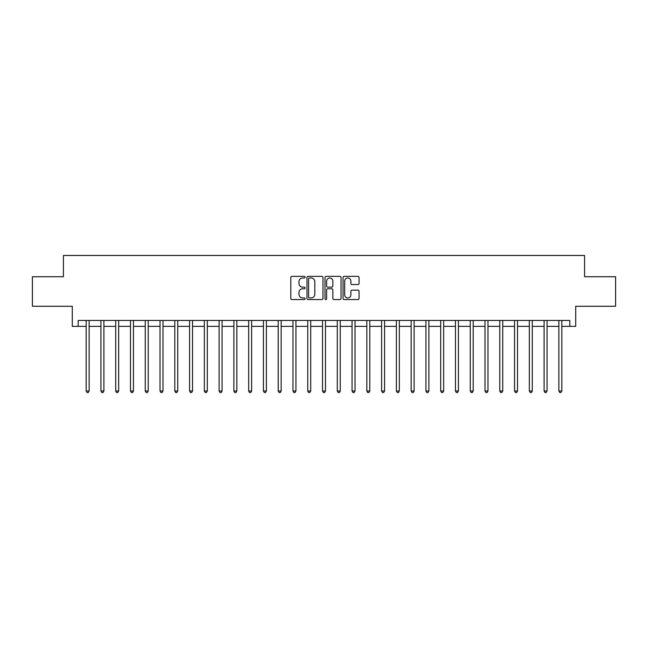 <?xml version="1.0" encoding="UTF-8"?>
<svg xmlns="http://www.w3.org/2000/svg" width="648" height="648" viewBox="0 0 648 648"><rect width="100%" height="100%" fill="white"/><g stroke="black" fill="none" stroke-linecap="round" stroke-linejoin="round"><path stroke-width="0.97" d="M305.095 277.166A0.81 0.81 0 0 0 304.276 276.356L291.956 276.356A1.158 1.158 0 0 0 290.798 277.514L290.798 298.396A1.158 1.158 0 0 0 291.956 299.554L304.276 299.554A0.81 0.81 0 0 0 305.095 298.744A0.81 0.81 0 0 0 304.276 297.934L302.689 297.934A3.71 3.71 0 0 1 298.971 294.216L298.971 292.483A3.71 3.71 0 0 1 302.689 288.765L304.276 288.765A0.81 0.81 0 0 0 305.095 287.955A0.81 0.81 0 0 0 304.276 287.145L302.689 287.145A3.71 3.71 0 0 1 298.971 283.435L298.971 281.694A3.71 3.71 0 0 1 302.689 277.984L304.276 277.984A0.81 0.81 0 0 0 305.095 277.166M357.899 284.537A1.158 1.158 0 0 0 359.057 283.37L359.057 277.514A1.158 1.158 0 0 0 357.899 276.356L344.209 276.356A1.158 1.158 0 0 0 343.051 277.514L343.051 298.396A1.158 1.158 0 0 0 344.209 299.554L357.899 299.554A1.158 1.158 0 0 0 359.057 298.396L359.057 291.317A1.158 1.158 0 0 0 357.899 290.158L352.042 290.158A1.158 1.158 0 0 0 350.884 291.317L350.884 294.832A3.102 3.102 0 0 1 347.782 297.934A3.102 3.102 0 0 1 344.679 294.832L344.679 281.086A3.102 3.102 0 0 1 347.782 277.984A3.102 3.102 0 0 1 350.884 281.086L350.884 283.37A1.158 1.158 0 0 0 352.042 284.537L357.899 284.537M78.189 326.365L78.189 320.452L569.811 320.452L569.811 326.365L575.716 326.365L575.716 306.277L615.6 306.277L615.6 276.728L584.577 276.728L584.577 255.458L63.423 255.458L63.423 276.728L32.4 276.728L32.4 306.277L72.284 306.277L72.284 326.365L86.168 326.365M322.988 277.514A1.158 1.158 0 0 0 321.821 276.356L308.14 276.356A1.158 1.158 0 0 0 306.974 277.514L306.974 298.396A1.158 1.158 0 0 0 308.14 299.554L321.821 299.554A1.158 1.158 0 0 0 322.988 298.396L322.988 277.514M326.179 276.356L339.86 276.356A1.158 1.158 0 0 1 341.026 277.514L341.026 298.396A1.158 1.158 0 0 1 339.86 299.554L334.004 299.554A1.158 1.158 0 0 1 332.845 298.396L332.845 289.931A1.158 1.158 0 0 0 331.687 288.765L327.799 288.765A1.158 1.158 0 0 0 326.641 289.931L326.641 298.744A0.81 0.81 0 0 1 325.831 299.554A0.81 0.81 0 0 1 325.013 298.744L325.013 277.514A1.158 1.158 0 0 1 326.179 276.356M89.124 326.365L100.942 326.365M103.899 326.365L115.717 326.365M118.665 326.365L130.483 326.365M133.439 326.365L145.257 326.365M148.214 326.365L160.032 326.365M162.988 326.365L174.806 326.365M177.755 326.365L189.572 326.365M192.529 326.365L204.347 326.365M207.303 326.365L219.121 326.365M222.07 326.365L233.888 326.365M236.844 326.365L248.662 326.365M251.618 326.365L263.436 326.365M266.393 326.365L278.211 326.365M281.159 326.365L292.977 326.365M295.934 326.365L307.751 326.365M310.708 326.365L322.526 326.365M325.474 326.365L337.292 326.365M340.249 326.365L352.067 326.365M355.023 326.365L366.841 326.365M369.789 326.365L381.607 326.365M384.564 326.365L396.382 326.365M399.338 326.365L411.156 326.365M414.113 326.365L425.93 326.365M428.879 326.365L440.697 326.365M443.653 326.365L455.471 326.365M458.428 326.365L470.245 326.365M473.194 326.365L485.012 326.365M487.968 326.365L499.786 326.365M502.743 326.365L514.561 326.365M517.517 326.365L529.335 326.365M532.283 326.365L544.101 326.365M547.058 326.365L558.876 326.365M561.832 326.365L569.811 326.365M309.412 277.984A0.81 0.81 0 0 0 308.602 278.794L308.602 297.116A0.81 0.81 0 0 0 309.412 297.934L311.097 297.934A3.71 3.71 0 0 0 314.807 294.216L314.807 281.694A3.71 3.71 0 0 0 311.097 277.984L309.412 277.984M332.845 281.143A3.102 3.102 0 0 0 329.743 278.041A3.102 3.102 0 0 0 326.641 281.143L326.641 285.987A1.158 1.158 0 0 0 327.799 287.145L331.687 287.145A1.158 1.158 0 0 0 332.845 285.987L332.845 281.143M89.27 320.452L89.213 320.606A1.183 1.183 90.6 0 0 89.124 321.044L89.124 391.003L86.168 391.003L86.168 321.044A1.183 1.183 90.6 0 0 86.087 320.606L86.022 320.452M89.124 391.003L88.241 392.542L87.059 392.542L86.168 391.003M104.044 320.452L103.98 320.606A1.183 1.183 0 0 0 103.899 321.044L103.899 391.003L100.942 391.003L100.942 321.044A1.183 1.183 0 0 0 100.853 320.606L100.796 320.452M103.899 391.003L103.008 392.542L101.825 392.542L100.942 391.003M118.811 320.452L118.754 320.606A1.183 1.183 0 0 0 118.665 321.044L118.665 391.003L115.717 391.003L115.717 321.044A1.183 1.183 0 0 0 115.628 320.606L115.571 320.452M118.665 391.003L117.782 392.542L116.599 392.542L115.717 391.003M133.585 320.452L133.529 320.606A1.183 1.183 0 0 0 133.439 321.044L133.439 391.003L130.483 391.003L130.483 321.044A1.183 1.183 0 0 0 130.402 320.606L130.337 320.452M133.439 391.003L132.556 392.542L131.374 392.542L130.483 391.003M148.36 320.452L148.295 320.606A1.183 1.183 0 0 0 148.214 321.044L148.214 391.003L145.257 391.003L145.257 321.044A1.183 1.183 0 0 0 145.176 320.606L145.112 320.452M148.214 391.003L147.323 392.542L146.148 392.542L145.257 391.003M163.134 320.452L163.069 320.606A1.183 1.183 0 0 0 162.988 321.044L162.988 391.003L160.032 391.003L160.032 321.044A1.183 1.183 0 0 0 159.943 320.606L159.886 320.452M162.988 391.003L162.097 392.542L160.915 392.542L160.032 391.003M177.9 320.452L177.844 320.606A1.183 1.183 0 0 0 177.755 321.044L177.755 391.003L174.806 391.003L174.806 321.044A1.183 1.183 0 0 0 174.717 320.606L174.66 320.452M177.755 391.003L176.872 392.542L175.689 392.542L174.806 391.003M192.675 320.452L192.618 320.606A1.183 1.183 0 0 0 192.529 321.044L192.529 391.003L189.572 391.003L189.572 321.044A1.183 1.183 0 0 0 189.491 320.606L189.427 320.452M192.529 391.003L191.646 392.542L190.463 392.542L189.572 391.003M207.449 320.452L207.384 320.606A1.183 1.183 0 0 0 207.303 321.044L207.303 391.003L204.347 391.003L204.347 321.044A1.183 1.183 0 0 0 204.258 320.606L204.201 320.452M207.303 391.003L206.412 392.542L205.23 392.542L204.347 391.003M222.215 320.452L222.159 320.606A1.183 1.183 0 0 0 222.07 321.044L222.07 391.003L219.121 391.003L219.121 321.044A1.183 1.183 0 0 0 219.032 320.606L218.975 320.452M222.07 391.003L221.187 392.542L220.004 392.542L219.121 391.003M236.99 320.452L236.933 320.606A1.183 1.183 0 0 0 236.844 321.044L236.844 391.003L233.888 391.003L233.888 321.044A1.183 1.183 0 0 0 233.806 320.606L233.742 320.452M236.844 391.003L235.961 392.542L234.779 392.542L233.888 391.003M251.764 320.452L251.699 320.606A1.183 1.183 0 0 0 251.618 321.044L251.618 391.003L248.662 391.003L248.662 321.044A1.183 1.183 0 0 0 248.581 320.606L248.516 320.452M251.618 391.003L250.727 392.542L249.553 392.542L248.662 391.003M266.539 320.452L266.474 320.606A1.183 1.183 0 0 0 266.393 321.044L266.393 391.003L263.436 391.003L263.436 321.044A1.183 1.183 0 0 0 263.347 320.606L263.291 320.452M266.393 391.003L265.502 392.542L264.319 392.542L263.436 391.003M281.305 320.452L281.248 320.606A1.183 1.183 0 0 0 281.159 321.044L281.159 391.003L278.211 391.003L278.211 321.044A1.183 1.183 0 0 0 278.122 320.606L278.065 320.452M281.159 391.003L280.276 392.542L279.094 392.542L278.211 391.003M296.079 320.452L296.023 320.606A1.183 1.183 0 0 0 295.934 321.044L295.934 391.003L292.977 391.003L292.977 321.044A1.183 1.183 0 0 0 292.896 320.606L292.831 320.452M295.934 391.003L295.051 392.542L293.868 392.542L292.977 391.003M310.854 320.452L310.789 320.606A1.183 1.183 0 0 0 310.708 321.044L310.708 391.003L307.751 391.003L307.751 321.044A1.183 1.183 0 0 0 307.662 320.606L307.606 320.452M310.708 391.003L309.817 392.542L308.634 392.542L307.751 391.003M325.62 320.452L325.563 320.606A1.183 1.183 0 0 0 325.474 321.044L325.474 391.003L322.526 391.003L322.526 321.044A1.183 1.183 0 0 0 322.437 320.606L322.38 320.452M325.474 391.003L324.591 392.542L323.409 392.542L322.526 391.003M340.394 320.452L340.338 320.606A1.183 1.183 0 0 0 340.249 321.044L340.249 391.003L337.292 391.003L337.292 321.044A1.183 1.183 0 0 0 337.211 320.606L337.146 320.452M340.249 391.003L339.366 392.542L338.183 392.542L337.292 391.003M355.169 320.452L355.104 320.606A1.183 1.183 0 0 0 355.023 321.044L355.023 391.003L352.067 391.003L352.067 321.044A1.183 1.183 0 0 0 351.977 320.606L351.921 320.452M355.023 391.003L354.132 392.542L352.949 392.542L352.067 391.003M369.935 320.452L369.878 320.606A1.183 1.183 0 0 0 369.789 321.044L369.789 391.003L366.841 391.003L366.841 321.044A1.183 1.183 0 0 0 366.752 320.606L366.695 320.452M369.789 391.003L368.906 392.542L367.724 392.542L366.841 391.003M384.709 320.452L384.653 320.606A1.183 1.183 0 0 0 384.564 321.044L384.564 391.003L381.607 391.003L381.607 321.044A1.183 1.183 0 0 0 381.526 320.606L381.461 320.452M384.564 391.003L383.681 392.542L382.498 392.542L381.607 391.003M399.484 320.452L399.419 320.606A1.183 1.183 0 0 0 399.338 321.044L399.338 391.003L396.382 391.003L396.382 321.044A1.183 1.183 0 0 0 396.301 320.606L396.236 320.452M399.338 391.003L398.447 392.542L397.273 392.542L396.382 391.003M414.258 320.452L414.194 320.606A1.183 1.183 0 0 0 414.113 321.044L414.113 391.003L411.156 391.003L411.156 321.044A1.183 1.183 0 0 0 411.067 320.606L411.01 320.452M414.113 391.003L413.221 392.542L412.039 392.542L411.156 391.003M429.025 320.452L428.968 320.606A1.183 1.183 0 0 0 428.879 321.044L428.879 391.003L425.93 391.003L425.93 321.044A1.183 1.183 0 0 0 425.841 320.606L425.785 320.452M428.879 391.003L427.996 392.542L426.813 392.542L425.93 391.003M443.799 320.452L443.742 320.606A1.183 1.183 0 0 0 443.653 321.044L443.653 391.003L440.697 391.003L440.697 321.044A1.183 1.183 0 0 0 440.616 320.606L440.551 320.452M443.653 391.003L442.77 392.542L441.588 392.542L440.697 391.003M458.573 320.452L458.509 320.606A1.183 1.183 0 0 0 458.428 321.044L458.428 391.003L455.471 391.003L455.471 321.044A1.183 1.183 0 0 0 455.382 320.606L455.325 320.452M458.428 391.003L457.537 392.542L456.354 392.542L455.471 391.003M473.34 320.452L473.283 320.606A1.183 1.183 0 0 0 473.194 321.044L473.194 391.003L470.245 391.003L470.245 321.044A1.183 1.183 0 0 0 470.156 320.606L470.1 320.452M473.194 391.003L472.311 392.542L471.128 392.542L470.245 391.003M488.114 320.452L488.057 320.606A1.183 1.183 0 0 0 487.968 321.044L487.968 391.003L485.012 391.003L485.012 321.044A1.183 1.183 0 0 0 484.931 320.606L484.866 320.452M487.968 391.003L487.085 392.542L485.903 392.542L485.012 391.003M502.889 320.452L502.824 320.606A1.183 1.183 0 0 0 502.743 321.044L502.743 391.003L499.786 391.003L499.786 321.044A1.183 1.183 0 0 0 499.705 320.606L499.64 320.452M502.743 391.003L501.852 392.542L500.677 392.542L499.786 391.003M517.663 320.452L517.598 320.606A1.183 1.183 0 0 0 517.517 321.044L517.517 391.003L514.561 391.003L514.561 321.044A1.183 1.183 0 0 0 514.471 320.606L514.415 320.452M517.517 391.003L516.626 392.542L515.444 392.542L514.561 391.003M532.429 320.452L532.373 320.606A1.183 1.183 0 0 0 532.283 321.044L532.283 391.003L529.335 391.003L529.335 321.044A1.183 1.183 0 0 0 529.246 320.606L529.189 320.452M532.283 391.003L531.4 392.542L530.218 392.542L529.335 391.003M547.204 320.452L547.147 320.606A1.183 1.183 0 0 0 547.058 321.044L547.058 391.003L544.101 391.003L544.101 321.044A1.183 1.183 0 0 0 544.02 320.606L543.956 320.452M547.058 391.003L546.175 392.542L544.992 392.542L544.101 391.003M561.978 320.452L561.913 320.606A1.183 1.183 0 0 0 561.832 321.044L561.832 391.003L558.876 391.003L558.876 321.044A1.183 1.183 0 0 0 558.787 320.606L558.73 320.452M561.832 391.003L560.941 392.542L559.759 392.542L558.876 391.003"/></g></svg>
